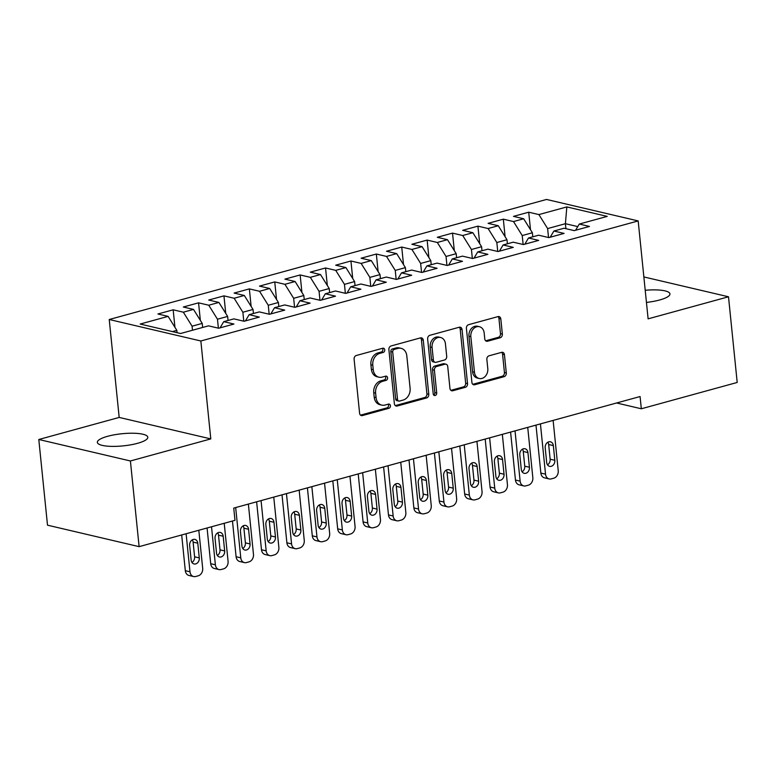 <?xml version="1.0" encoding="UTF-8"?>
<svg xmlns="http://www.w3.org/2000/svg" width="776" height="776" viewBox="0 0 776 776"><rect width="100%" height="100%" fill="white"/><g stroke="black" fill="none" stroke-linecap="round" stroke-linejoin="round"><path stroke-width="1.16" d="M384.741 349.86A2.173 1.736 103.2 0 0 382.781 348.23L356.291 355.505A3.114 2.473 103.2 0 0 354.108 359.191L359.598 413.259A3.114 2.473 103.2 0 0 361.383 415.606A3.114 2.473 103.2 0 0 362.402 415.577L388.883 408.302A2.173 1.736 103.2 0 0 388.456 404.102L385.032 405.043A9.952 7.915 103.2 0 1 381.782 405.12A9.952 7.915 103.2 0 1 376.079 397.622L375.613 393.112A9.952 7.915 103.2 0 1 382.616 381.317L386.05 380.376A2.173 1.736 103.2 0 0 385.623 376.166L382.19 377.107A9.952 7.915 103.2 0 1 378.94 377.185A9.952 7.915 103.2 0 1 373.237 369.686L372.781 365.186A9.952 7.915 103.2 0 1 379.784 353.381L383.208 352.44A2.173 1.736 103.2 0 0 384.741 349.86M378.94 377.185L377.078 376.748A9.952 7.915 103.2 0 1 371.365 369.25L370.909 364.739A9.952 7.915 103.2 0 1 377.912 352.944L381.336 352.003A2.173 1.736 103.2 0 0 382.452 348.327M360.5 415.141A3.114 2.473 103.2 0 0 360.53 415.141L387.011 407.866A2.173 1.736 103.2 0 0 388.126 404.189M381.782 405.12L379.91 404.684A9.952 7.915 103.2 0 1 374.207 397.186L373.751 392.675A9.952 7.915 103.2 0 1 380.744 380.87L384.178 379.93A2.173 1.736 103.2 0 0 385.294 376.253M646.447 302.417A25.356 6.101 -5.8 0 0 659.678 299.972A25.356 6.101 -5.8 0 0 669.95 293.9A25.356 6.101 -5.8 0 0 645.215 290.282M107.612 436.306A25.356 6.101 -5.8 0 0 97.349 442.368A25.356 6.101 -5.8 0 0 111.463 446.375A25.356 6.101 -5.8 0 0 137.527 443.319A25.356 6.101 -5.8 0 0 147.799 437.247A25.356 6.101 -5.8 0 0 133.676 433.241A25.356 6.101 -5.8 0 0 107.612 436.306M500.161 337.773A3.114 2.473 103.2 0 0 502.353 334.087L500.811 318.917A3.114 2.473 103.2 0 0 499.026 316.579A3.114 2.473 103.2 0 0 498.017 316.598L468.597 324.678A3.114 2.473 103.2 0 0 466.405 328.364L471.905 382.432A3.114 2.473 103.2 0 0 473.68 384.77A3.114 2.473 103.2 0 0 474.699 384.75L504.119 376.67A3.114 2.473 103.2 0 0 506.301 372.984L504.439 354.661A3.114 2.473 103.2 0 0 502.654 352.314A3.114 2.473 103.2 0 0 501.645 352.343L489.055 355.796A3.114 2.473 103.2 0 0 486.862 359.482L487.794 368.571A8.323 6.615 103.2 0 1 479.219 378.504A8.323 6.615 103.2 0 1 474.456 372.238L470.838 336.639A8.323 6.615 103.2 0 1 479.403 326.706A8.323 6.615 103.2 0 1 484.175 332.982L484.777 338.908A3.114 2.473 103.2 0 0 486.562 341.256A3.114 2.473 103.2 0 0 487.57 341.227L500.161 337.773L498.299 337.337A3.114 2.473 103.2 0 0 500.481 333.651L498.939 318.48A3.114 2.473 103.2 0 0 498.037 316.589M640.084 396.536L233.741 508.096L234.982 520.327L139.117 546.653L130.407 460.973L210.791 438.906L200.848 340.984L638.173 220.927L648.115 318.849L728.499 296.781L737.2 382.461L641.325 408.777L640.084 396.536M423.279 340.198A3.114 2.473 103.2 0 0 421.504 337.861A3.114 2.473 103.2 0 0 420.485 337.88L391.075 345.96A3.114 2.473 103.2 0 0 388.883 349.646L394.373 403.714A3.114 2.473 103.2 0 0 396.158 406.052A3.114 2.473 103.2 0 0 397.176 406.032L426.587 397.952A3.114 2.473 103.2 0 0 428.779 394.266L423.279 340.198L421.416 339.762A3.114 2.473 103.2 0 0 420.514 337.88M429.836 335.319L459.246 327.239A3.114 2.473 103.2 0 1 460.265 327.22A3.114 2.473 103.2 0 1 462.05 329.558L467.54 383.625A3.114 2.473 103.2 0 1 465.348 387.311L452.767 390.764A3.114 2.473 103.2 0 1 451.748 390.794A3.114 2.473 103.2 0 1 449.964 388.446L447.733 366.524A3.114 2.473 103.2 0 0 445.957 364.177A3.114 2.473 103.2 0 0 444.939 364.206L436.587 366.495A3.114 2.473 103.2 0 0 434.405 370.181L436.723 393.015A2.173 1.736 103.2 0 1 433.231 393.975L427.644 339.005A3.114 2.473 103.2 0 1 429.836 335.319M200.848 340.984L109.232 319.508L546.556 199.451L638.173 220.927M174.949 327.336L173.164 309.808L157.926 313.989L168.12 316.375L140.184 324.048L180.566 333.515L208.501 325.842L218.686 328.238L233.925 324.048L223.74 321.662L233.896 318.878L244.081 321.264L259.32 317.083L249.135 314.687L259.291 311.904L269.485 314.29L284.724 310.109L274.529 307.723L284.685 304.929L294.88 307.315L310.119 303.135L299.924 300.748L310.09 297.955L320.275 300.351L335.513 296.16L325.328 293.774L335.484 290.99L345.669 293.376L360.908 289.196L350.723 286.8L360.879 284.016L371.064 286.402L386.303 282.221L376.118 279.835L386.273 277.042L396.468 279.428L411.707 275.247L401.512 272.861L411.668 270.067L421.863 272.463L437.101 268.273L426.907 265.887L437.072 263.103L447.257 265.489L462.496 261.308L452.301 258.912L462.467 256.129L472.652 258.515L487.891 254.334L477.706 251.938L487.861 249.154L498.047 251.54L513.285 247.36L503.1 244.974L513.256 242.18L523.451 244.566L538.68 240.385L528.495 237.999L538.651 235.206L548.845 237.601L564.084 233.411L553.889 231.025L564.045 228.241L574.24 230.627L589.479 226.446L579.284 224.051L575.598 230.249M173.164 309.808L183.349 312.195L193.515 309.411L202.235 323.398L202.643 327.453M200.344 320.362L198.559 302.834L183.32 307.015L193.515 309.411M198.559 302.834L208.754 305.22L218.91 302.436L227.63 316.424L228.047 320.478M225.738 313.388L223.954 295.86L208.725 300.04L218.91 302.436M223.954 295.86L234.148 298.256L244.304 295.462L253.025 309.459L253.442 313.514M251.133 306.423L249.358 288.885L234.119 293.076L244.304 295.462M249.358 288.885L259.543 291.281L269.699 288.488L278.419 302.485L278.836 306.539M276.528 299.449L274.752 281.921L259.514 286.101L269.699 288.488M274.752 281.921L284.938 284.307L295.103 281.513L303.823 295.51L304.231 299.565M301.932 292.474L300.147 274.946L284.908 279.127L295.103 281.513M300.147 274.946L310.332 277.333L320.498 274.549L329.218 288.536L329.625 292.591M327.326 285.5L325.542 267.972L310.303 272.153L320.498 274.549M325.542 267.972L335.736 270.358L345.892 267.575L354.613 281.572L355.03 285.616M352.721 278.526L350.936 260.998L335.698 265.188L345.892 267.575M350.936 260.998L361.131 263.394L371.287 260.6L380.007 274.597L380.424 278.652M378.116 271.561L376.341 254.033L361.102 258.214L371.287 260.6M376.341 254.033L386.526 256.42L396.681 253.626L405.402 267.623L405.819 271.678M403.51 264.587L401.735 247.059L386.496 251.24L396.681 253.626M401.735 247.059L411.92 249.445L422.076 246.661L430.806 260.649L431.214 264.703M428.905 257.613L427.13 240.085L411.891 244.265L422.076 246.661M427.13 240.085L437.315 242.471L447.48 239.687L456.201 253.674L456.608 257.729M454.309 250.638L452.524 233.11L437.286 237.301L447.48 239.687M452.524 233.11L462.719 235.506L472.875 232.713L481.595 246.71L482.003 250.764M479.704 243.674L477.919 226.146L462.68 230.326L472.875 232.713M477.919 226.146L488.114 228.532L498.27 225.738L506.99 239.736L507.407 243.79M505.098 236.699L503.323 219.171L488.085 223.352L498.27 225.738M503.323 219.171L513.508 221.558L523.664 218.774L532.385 232.761L532.802 236.816M530.493 229.725L528.718 212.197L513.479 216.378L523.664 218.774M528.718 212.197L538.903 214.583L566.839 206.92L607.22 216.388L579.284 224.051M553.889 231.025L550.203 237.223M565.908 228.677L565.403 223.701L547.623 228.581L548.535 237.524M538.903 214.583L547.623 228.581M566.839 206.92L565.403 223.701L577.771 226.602M528.495 237.999L524.809 244.197M532.385 232.761L522.229 235.555L523.14 244.498M513.508 221.558L522.229 235.555M503.1 244.974L499.414 251.172M506.99 239.736L496.834 242.519L497.746 251.472M488.114 228.532L496.834 242.519M477.706 251.938L474.02 258.136M481.595 246.71L471.439 249.494L472.341 258.447M462.719 235.506L471.439 249.494M452.301 258.912L448.625 265.111M456.201 253.674L446.045 256.468L446.947 265.411M437.315 242.471L446.045 256.468M426.907 265.887L423.221 272.085M430.806 260.649L420.64 263.442L421.552 272.386M411.92 249.445L420.64 263.442M401.512 272.861L397.826 279.059M405.402 267.623L395.246 270.417L396.158 279.36M386.526 256.42L395.246 270.417M376.118 279.835L372.431 286.034M380.007 274.597L369.851 277.381L370.763 286.334M361.131 263.394L369.851 277.381M350.723 286.8L347.037 292.998M354.613 281.572L344.457 284.355L345.359 293.299M335.736 270.358L344.457 284.355M325.328 293.774L321.642 299.972M329.218 288.536L319.062 291.33L319.964 300.273M310.332 277.333L319.062 291.33M299.924 300.748L296.238 306.947M303.823 295.51L293.658 298.304L294.57 307.248M284.938 284.307L293.658 298.304M274.529 307.723L270.843 313.921M278.419 302.485L268.263 305.269L269.175 314.222M259.543 291.281L268.263 305.269M249.135 314.687L245.449 320.886M253.025 309.459L242.869 312.243L243.78 321.186M234.148 298.256L242.869 312.243M223.74 321.662L220.054 327.86M227.63 316.424L217.474 319.217L218.386 328.161M208.754 305.22L217.474 319.217M202.235 323.398L192.079 326.192L192.487 330.246M183.349 312.195L192.079 326.192M728.499 296.781L643.857 276.935M210.791 438.906L119.184 417.43L38.8 439.497L130.407 460.973M38.8 439.497L47.501 525.177L139.117 546.653M119.184 417.43L109.232 319.508M616.61 402.986L641.325 408.777M168.12 316.375L176.841 330.372L177.073 332.7M176.841 330.372L172.379 331.595M395.275 405.596A3.114 2.473 103.2 0 0 395.304 405.596L424.714 397.516A3.114 2.473 103.2 0 0 426.907 393.83L421.416 339.762M394.237 349.413A2.173 1.736 103.2 0 0 392.704 351.994L397.525 399.446A2.173 1.736 103.2 0 0 399.485 401.076L403.103 400.076A9.952 7.915 103.2 0 0 410.106 388.281L406.808 355.845A9.952 7.915 103.2 0 0 401.105 348.337A9.952 7.915 103.2 0 0 397.855 348.414L394.237 349.413L392.365 348.977A2.173 1.736 103.2 0 0 390.842 351.557L392.704 351.994M398.777 401.085L396.905 400.649A2.173 1.736 103.2 0 1 395.663 399.01L390.842 351.557M401.105 348.337L399.233 347.9A9.952 7.915 103.2 0 0 395.983 347.978L397.855 348.414M392.365 348.977L395.983 347.978M450.866 390.338A3.114 2.473 103.2 0 0 450.895 390.328L463.485 386.875A3.114 2.473 103.2 0 0 465.668 383.189L460.178 329.121A3.114 2.473 103.2 0 0 459.276 327.239M445.957 364.177L444.085 363.74A3.114 2.473 103.2 0 0 443.067 363.769L434.715 366.059A3.114 2.473 103.2 0 0 432.533 369.745L434.851 392.578L436.723 393.015M433.629 395.032A2.173 1.736 103.2 0 0 434.851 392.578M445.424 343.768A8.323 6.615 103.2 0 0 440.661 337.502A8.323 6.615 103.2 0 0 432.087 347.435L433.367 359.977A3.114 2.473 103.2 0 0 435.142 362.314A3.114 2.473 103.2 0 0 436.16 362.295L444.512 359.996A3.114 2.473 103.2 0 0 446.704 356.31L445.424 343.768M440.661 337.502L438.789 337.065A8.323 6.615 103.2 0 0 430.224 346.998L432.087 347.435M435.142 362.314L433.28 361.878A3.114 2.473 103.2 0 1 431.495 359.53L430.224 346.998M485.679 340.8A3.114 2.473 103.2 0 0 485.708 340.79L498.299 337.337M479.403 326.706L477.531 326.269A8.323 6.615 103.2 0 0 468.966 336.202L470.838 336.639M479.219 378.504L477.356 378.067A8.323 6.615 103.2 0 1 472.584 371.791L468.966 336.202M474.699 384.75L472.826 384.304A3.114 2.473 103.2 0 0 472.826 384.304L502.247 376.234A3.114 2.473 103.2 0 0 504.429 372.548L502.576 354.225A3.114 2.473 103.2 0 0 501.665 352.333M181.681 534.965L185.309 570.68A6.334 5.044 -76.8 0 0 188.937 575.452L193.612 576.549A6.334 5.044 103.2 0 0 195.678 576.5L198.219 575.802A6.334 5.044 103.2 0 0 202.681 568.294L198.811 530.26M193.612 576.549A6.334 5.044 103.2 0 1 189.984 571.776L186.114 533.752M191.944 562.435A5.073 4.035 103.2 0 0 194.601 556.809L193.108 542.114A5.073 4.035 103.2 0 0 192.312 539.815M199.277 557.905L197.783 543.21A5.073 4.035 103.2 0 0 194.873 539.398A5.073 4.035 103.2 0 0 189.654 545.441L191.148 560.136A5.073 4.035 103.2 0 0 194.049 563.958A5.073 4.035 103.2 0 0 199.277 557.905L194.601 556.809M207.076 527.99L210.703 563.706A6.334 5.044 -76.8 0 0 214.331 568.488L219.007 569.584A6.334 5.044 103.2 0 0 221.073 569.526L223.614 568.837A6.334 5.044 103.2 0 0 228.076 561.32L224.215 523.286M219.007 569.584A6.334 5.044 103.2 0 1 215.379 564.802L211.518 526.778M217.338 555.461A5.073 4.035 103.2 0 0 219.996 549.835L218.502 535.149A5.073 4.035 103.2 0 0 217.707 532.84M224.671 550.931L223.178 536.245A5.073 4.035 103.2 0 0 220.268 532.423A5.073 4.035 103.2 0 0 215.049 538.476L216.543 553.162A5.073 4.035 103.2 0 0 219.453 556.984A5.073 4.035 103.2 0 0 224.671 550.931L219.996 549.835M232.47 521.026L236.098 556.741A6.334 5.044 -76.8 0 0 239.736 561.514L244.401 562.61A6.334 5.044 103.2 0 0 246.477 562.561L249.009 561.863A6.334 5.044 103.2 0 0 253.471 554.345L248.369 504.08M244.401 562.61A6.334 5.044 103.2 0 1 240.773 557.828L235.671 507.562M242.733 548.496A5.073 4.035 103.2 0 0 245.391 542.861L243.897 528.175A5.073 4.035 103.2 0 0 243.101 525.866M250.066 543.957L248.572 529.271A5.073 4.035 103.2 0 0 245.672 525.449A5.073 4.035 103.2 0 0 240.444 531.502L241.937 546.188A5.073 4.035 103.2 0 0 244.847 550.009A5.073 4.035 103.2 0 0 250.066 543.957L245.391 542.861M256.623 501.81L261.493 549.767A6.334 5.044 -76.8 0 0 265.13 554.539L269.805 555.635A6.334 5.044 103.2 0 0 271.872 555.587L274.413 554.888A6.334 5.044 103.2 0 0 278.865 547.371L273.763 497.106M269.805 555.635A6.334 5.044 103.2 0 1 266.168 550.863L261.066 500.588M268.137 541.522A5.073 4.035 103.2 0 0 270.785 535.886L269.301 521.2A5.073 4.035 103.2 0 0 268.496 518.902M275.461 536.982L273.967 522.297A5.073 4.035 103.2 0 0 271.066 518.475A5.073 4.035 103.2 0 0 265.848 524.528L267.332 539.213A5.073 4.035 103.2 0 0 270.242 543.035A5.073 4.035 103.2 0 0 275.461 536.982L270.785 535.886M282.018 494.836L286.887 542.793A6.334 5.044 -76.8 0 0 290.525 547.565L295.2 548.661A6.334 5.044 103.2 0 0 297.266 548.613L299.808 547.914A6.334 5.044 103.2 0 0 304.26 540.406L299.158 490.131M295.2 548.661A6.334 5.044 103.2 0 1 291.563 543.889L286.46 493.623M293.532 534.548A5.073 4.035 103.2 0 0 296.19 528.922L294.696 514.226A5.073 4.035 103.2 0 0 293.9 511.927M300.855 530.018L299.371 515.322A5.073 4.035 103.2 0 0 296.461 511.5A5.073 4.035 103.2 0 0 291.243 517.553L292.736 532.249A5.073 4.035 103.2 0 0 295.637 536.061A5.073 4.035 103.2 0 0 300.855 530.018L296.19 528.922M307.412 487.861L312.291 535.818A6.334 5.044 -76.8 0 0 315.919 540.6L320.595 541.697A6.334 5.044 103.2 0 0 322.661 541.638L325.202 540.94A6.334 5.044 103.2 0 0 329.664 533.432L324.552 483.157M320.595 541.697A6.334 5.044 103.2 0 1 316.967 536.914L311.855 486.649M318.926 527.573A5.073 4.035 103.2 0 0 321.584 521.947L320.09 507.262A5.073 4.035 103.2 0 0 319.295 504.953M326.26 523.043L324.766 508.358A5.073 4.035 103.2 0 0 321.856 504.536A5.073 4.035 103.2 0 0 316.637 510.589L318.131 525.274A5.073 4.035 103.2 0 0 321.031 529.096A5.073 4.035 103.2 0 0 326.26 523.043L321.584 521.947M332.817 480.897L337.686 528.844A6.334 5.044 -76.8 0 0 341.314 533.626L345.989 534.722A6.334 5.044 103.2 0 0 348.055 534.674L350.597 533.975A6.334 5.044 103.2 0 0 355.059 526.458L349.947 476.192M345.989 534.722A6.334 5.044 103.2 0 1 342.361 529.94L337.25 479.675M344.321 520.609A5.073 4.035 103.2 0 0 346.979 514.973L345.485 500.287A5.073 4.035 103.2 0 0 344.69 497.979M351.654 516.069L350.16 501.383A5.073 4.035 103.2 0 0 347.25 497.562A5.073 4.035 103.2 0 0 342.032 503.614L343.525 518.3A5.073 4.035 103.2 0 0 346.435 522.122A5.073 4.035 103.2 0 0 351.654 516.069L346.979 514.973M358.211 473.923L363.081 521.879A6.334 5.044 -76.8 0 0 366.718 526.652L371.384 527.748A6.334 5.044 103.2 0 0 373.46 527.699L375.991 527.001A6.334 5.044 103.2 0 0 380.453 519.483L375.351 469.218M371.384 527.748A6.334 5.044 103.2 0 1 367.756 522.976L362.644 472.7M369.715 513.634A5.073 4.035 103.2 0 0 372.373 507.999L370.88 493.313A5.073 4.035 103.2 0 0 370.084 491.014M377.049 509.095L375.555 494.409A5.073 4.035 103.2 0 0 372.655 490.587A5.073 4.035 103.2 0 0 367.426 496.64L368.92 511.326A5.073 4.035 103.2 0 0 371.83 515.148A5.073 4.035 103.2 0 0 377.049 509.095L372.373 507.999M383.606 466.948L388.475 514.905A6.334 5.044 -76.8 0 0 392.113 519.678L396.788 520.774A6.334 5.044 103.2 0 0 398.854 520.725L401.396 520.027A6.334 5.044 103.2 0 0 405.848 512.509L400.746 462.244M396.788 520.774A6.334 5.044 103.2 0 1 393.151 516.001L388.048 465.736M395.11 506.66A5.073 4.035 103.2 0 0 397.768 501.034L396.284 486.339A5.073 4.035 103.2 0 0 395.479 484.04M402.443 502.13L400.95 487.435A5.073 4.035 103.2 0 0 398.049 483.613A5.073 4.035 103.2 0 0 392.831 489.666L394.315 504.361A5.073 4.035 103.2 0 0 397.225 508.173A5.073 4.035 103.2 0 0 402.443 502.13L397.768 501.034M409 459.974L413.87 507.931A6.334 5.044 -76.8 0 0 417.507 512.713L422.183 513.799A6.334 5.044 103.2 0 0 424.249 513.751L426.79 513.052A6.334 5.044 103.2 0 0 431.243 505.545L426.14 455.269M422.183 513.799A6.334 5.044 103.2 0 1 418.545 509.027L413.443 458.761M420.514 499.686A5.073 4.035 103.2 0 0 423.172 494.06L421.678 479.374A5.073 4.035 103.2 0 0 420.883 477.065M427.838 495.156L426.354 480.47A5.073 4.035 103.2 0 0 423.444 476.648A5.073 4.035 103.2 0 0 418.225 482.701L419.719 497.387A5.073 4.035 103.2 0 0 422.619 501.209A5.073 4.035 103.2 0 0 427.838 495.156L423.172 494.06M434.395 453.009L439.274 500.957A6.334 5.044 -76.8 0 0 442.902 505.739L447.577 506.835A6.334 5.044 103.2 0 0 449.644 506.786L452.185 506.088A6.334 5.044 103.2 0 0 456.647 498.57L451.535 448.305M447.577 506.835A6.334 5.044 103.2 0 1 443.94 502.053L438.838 451.787M445.909 492.712A5.073 4.035 103.2 0 0 448.567 487.085L447.073 472.4A5.073 4.035 103.2 0 0 446.278 470.091M453.242 488.182L451.748 473.496A5.073 4.035 103.2 0 0 448.838 469.674A5.073 4.035 103.2 0 0 443.62 475.727L445.114 490.413A5.073 4.035 103.2 0 0 448.014 494.234A5.073 4.035 103.2 0 0 453.242 488.182L448.567 487.085M459.799 446.035L464.669 493.992A6.334 5.044 -76.8 0 0 468.297 498.764L472.972 499.86A6.334 5.044 103.2 0 0 475.038 499.812L477.579 499.113A6.334 5.044 103.2 0 0 482.041 491.596L476.93 441.331M472.972 499.86A6.334 5.044 103.2 0 1 469.344 495.088L464.232 444.813M471.304 485.747A5.073 4.035 103.2 0 0 473.961 480.111L472.468 465.425A5.073 4.035 103.2 0 0 471.672 463.126M478.637 481.207L477.143 466.522A5.073 4.035 103.2 0 0 474.233 462.7A5.073 4.035 103.2 0 0 469.014 468.752L470.508 483.438A5.073 4.035 103.2 0 0 473.418 487.26A5.073 4.035 103.2 0 0 478.637 481.207L473.961 480.111M485.194 439.061L490.063 487.018A6.334 5.044 -76.8 0 0 493.691 491.79L498.367 492.886A6.334 5.044 103.2 0 0 500.442 492.838L502.974 492.139A6.334 5.044 103.2 0 0 507.436 484.622L502.334 434.356M498.367 492.886A6.334 5.044 103.2 0 1 494.739 488.114L489.627 437.839M496.698 478.773A5.073 4.035 103.2 0 0 499.356 473.137L497.862 458.451A5.073 4.035 103.2 0 0 497.067 456.152M504.031 474.233L502.538 459.547A5.073 4.035 103.2 0 0 499.637 455.725A5.073 4.035 103.2 0 0 494.409 461.778L495.903 476.464A5.073 4.035 103.2 0 0 498.813 480.286A5.073 4.035 103.2 0 0 504.031 474.233L499.356 473.137M510.589 432.087L515.458 480.043A6.334 5.044 -76.8 0 0 519.096 484.816L523.771 485.912A6.334 5.044 103.2 0 0 525.837 485.863L528.378 485.165A6.334 5.044 103.2 0 0 532.831 477.657L527.728 427.382M523.771 485.912A6.334 5.044 103.2 0 1 520.133 481.139L515.031 430.874M522.093 471.798A5.073 4.035 103.2 0 0 524.751 466.172L523.257 451.477A5.073 4.035 103.2 0 0 522.461 449.178M529.426 467.268L527.932 452.573A5.073 4.035 103.2 0 0 525.032 448.761A5.073 4.035 103.2 0 0 519.804 454.804L521.297 469.499A5.073 4.035 103.2 0 0 524.207 473.321A5.073 4.035 103.2 0 0 529.426 467.268L524.751 466.172M535.983 425.122L540.853 473.069A6.334 5.044 -76.8 0 0 544.49 477.851L549.165 478.947A6.334 5.044 103.2 0 0 551.232 478.889L553.773 478.2A6.334 5.044 103.2 0 0 558.225 470.683L553.123 420.417M549.165 478.947A6.334 5.044 103.2 0 1 545.528 474.165L540.426 423.9M547.497 464.824A5.073 4.035 103.2 0 0 550.145 459.198L548.661 444.512A5.073 4.035 103.2 0 0 547.866 442.204M554.821 460.294L553.337 445.608A5.073 4.035 103.2 0 0 550.427 441.786A5.073 4.035 103.2 0 0 545.208 447.839L546.692 462.525A5.073 4.035 103.2 0 0 549.602 466.347A5.073 4.035 103.2 0 0 554.821 460.294L550.145 459.198M377.912 352.944L379.784 353.381M370.909 364.739L372.781 365.186M371.365 369.25L373.237 369.686M384.178 379.93L386.05 380.376M380.744 380.87L382.616 381.317M373.751 392.675L375.613 393.112M374.207 397.186L376.079 397.622M387.011 407.866L388.883 408.302M360.53 415.141L362.402 415.577M381.336 352.003L383.208 352.44M426.907 393.83L428.779 394.266M424.714 397.516L426.587 397.952M395.304 405.596L397.176 406.032M395.663 399.01L397.525 399.446M460.178 329.121L462.05 329.558M465.668 383.189L467.54 383.625M463.485 386.875L465.348 387.311M450.895 390.328L452.767 390.764M443.067 363.769L444.939 364.206M434.715 366.059L436.587 366.495M432.533 369.745L434.405 370.181M431.495 359.53L433.367 359.977M485.708 340.79L487.57 341.227M472.584 371.791L474.456 372.238M502.576 354.225L504.439 354.661M504.429 372.548L506.301 372.984M502.247 376.234L504.119 376.67M498.939 318.48L500.811 318.917M500.481 333.651L502.353 334.087M189.984 571.776L185.309 570.68M193.108 542.114L197.783 543.21M215.379 564.802L210.703 563.706M218.502 535.149L223.178 536.245M240.773 557.828L236.098 556.741M243.897 528.175L248.572 529.271M266.168 550.863L261.493 549.767M269.301 521.2L273.967 522.297M291.563 543.889L286.887 542.793M294.696 514.226L299.371 515.322M316.967 536.914L312.291 535.818M320.09 507.262L324.766 508.358M342.361 529.94L337.686 528.844M345.485 500.287L350.16 501.383M367.756 522.976L363.081 521.879M370.88 493.313L375.555 494.409M393.151 516.001L388.475 514.905M396.284 486.339L400.95 487.435M418.545 509.027L413.87 507.931M421.678 479.374L426.354 480.47M443.94 502.053L439.274 500.957M447.073 472.4L451.748 473.496M469.344 495.088L464.669 493.992M472.468 465.425L477.143 466.522M494.739 488.114L490.063 487.018M497.862 458.451L502.538 459.547M520.133 481.139L515.458 480.043M523.257 451.477L527.932 452.573M545.528 474.165L540.853 473.069M548.661 444.512L553.337 445.608"/></g></svg>
